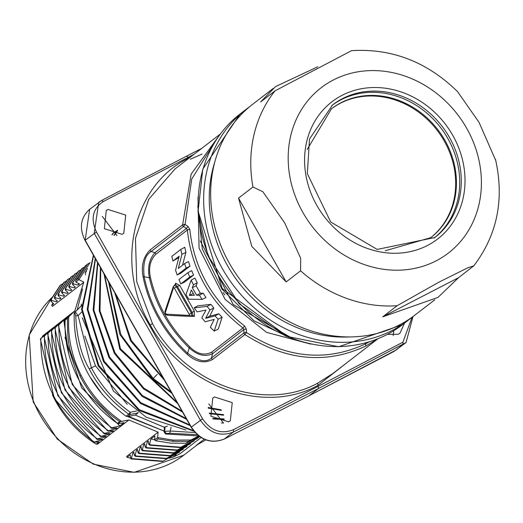 <?xml version="1.0" encoding="UTF-8"?>
<svg xmlns="http://www.w3.org/2000/svg" width="523" height="523" viewBox="0 0 523 523"><rect width="100%" height="100%" fill="white"/><g stroke="black" fill="none" stroke-linecap="round" stroke-linejoin="round"><path stroke-width="0.78" d="M205.859 439.889L196.203 445.38L204.205 439.215M201.054 437.542L180.082 453.703L172.78 457.298L176.186 454.677M133.973 453.095L132.914 452.846L131.338 458.553L130.887 458.9L130.207 454.932L127.082 457.337L126.664 456.416L158.123 432.168L128.9 419.982L97.468 444.21L96.134 444.145L99.063 441.889M42.271 336.884A104.306 91.754 52.4 0 1 42.35 336.217L74.815 310.878L83.602 282.701M83.68 282.322L52.398 306.432L51.685 305.38L52.921 303.072M223.066 292.625L224.812 294.894M83.726 282.1L78.888 279.648L89.505 263.435M74.815 310.878L68.775 316.775C67.572 336.832 71.684 356.366 81.111 375.357M128.9 419.982L121.539 421.381C104.267 409.502 90.786 394.165 81.117 375.357L79.98 375.972C70.389 351.495 67.415 350.253 67.447 318.304L65.159 320.069L65.31 319.592L70.219 314.741L63.871 320.691L66.552 317.566L65.31 318.527M158.123 432.168L157.619 437.548L173.172 440.105L190.888 440.006L198.773 435.973M90.616 377.802L102.469 394.551M127.527 416.491L164.078 431.096L128.397 416.373M75.776 282.034L75.724 280.465L78.097 278.635L87.616 264.082L90.146 262.67M78.097 278.635L78.895 279.635L75.796 282.041L79.516 283.93L78.051 285.061L78.829 283.577M51.679 305.386L53.712 303.817L51.012 301.294L50.757 299.797L60.256 285.212L62.865 283.701M50.757 299.797L51.208 299.45L51.927 300.594L56.419 301.732L57.321 301.039L54.621 298.515L54.359 297.018L63.865 282.433L66.467 280.923M54.359 297.018L54.81 296.672L55.53 297.816L60.021 298.953L60.923 298.26L58.223 295.737L57.968 294.24L67.467 279.655L70.075 278.144M57.968 294.24L58.419 293.893L59.132 295.037L63.629 296.175L64.532 295.482L61.832 292.958L61.57 291.461L71.069 276.876L73.678 275.366M61.57 291.461L62.021 291.115L62.74 292.259L67.232 293.396L68.134 292.703L65.434 290.18L65.172 288.683L74.678 274.098L77.286 272.588M65.172 288.689L65.623 288.336L66.343 289.481L70.84 290.618L71.743 289.925L69.036 287.402L68.781 285.911L78.28 271.326M68.781 285.911L69.232 285.558L69.951 286.702L74.443 287.84L75.345 287.147L72.645 284.623L72.383 283.133L81.889 268.547M72.383 283.133L72.834 282.78L73.553 283.924L78.051 285.061M87.616 264.082L85.197 265.952L75.724 280.465M84.223 267.175L81.889 268.541M80.888 269.809L78.28 271.319M72.834 282.78L82.34 268.194M74.443 287.84L74.979 286.807M69.232 285.558L78.731 270.973M70.84 290.618L71.376 289.585M65.623 288.336L75.129 273.751M67.232 293.396L67.774 292.364M62.021 291.115L71.52 276.53M63.629 296.175L64.166 295.142M58.419 293.893L67.918 279.308M60.021 298.953L60.563 297.92M54.81 296.672L64.309 282.087M56.419 301.732L56.955 300.699M51.208 299.45L60.707 284.865M52.352 394.741A104.306 91.754 52.4 0 0 96.134 444.145M65.303 318.52L58.864 324.901L61.701 321.305M61.694 321.299L55.261 327.679L58.099 324.083M58.092 324.077L51.653 330.458L54.49 326.862M54.484 326.855L47.606 333.576M99.056 441.896L93.61 442.268L101.769 439.797L102.665 439.111L97.513 439.47L96.886 439.268L97.33 438.921L105.378 437.025L106.274 436.332L100.488 436.489L61.4 392.773L47.613 333.576L50.888 329.64M50.881 329.634L44.442 336.014L47.286 332.419M47.279 332.412L40.84 338.793L44.573 334.504L42.35 336.217M67.447 318.304L68.775 316.768M100.488 436.489L108.98 434.247L109.876 433.554L104.724 433.913L104.097 433.711L104.541 433.364L112.589 431.468L113.478 430.775L107.699 430.932L116.191 428.69L117.087 427.997L111.935 428.357L111.307 428.154L111.752 427.807L119.793 425.912L124.01 422.662L118.544 423.689L117.387 423.401C100.488 411.483 87.269 396.251 77.744 377.698C68.454 359.033 64.264 339.819 65.153 320.069M117.387 423.401L119.662 421.649C102.737 409.744 89.511 394.519 79.98 375.972M121.539 421.381L119.662 421.649M93.61 442.268L54.287 398.506L40.402 339.133M94.062 441.922C58.197 415.569 40.461 381.189 40.84 338.793M101.769 439.797L100.874 439.242M96.886 439.268L57.792 395.551L44.004 336.354M105.378 437.025L104.482 436.463M97.337 438.921C61.681 412.549 44.05 378.247 44.448 336.014M108.98 434.247L108.084 433.691M100.939 436.143C65.283 409.771 47.658 375.468 48.051 333.236M104.097 433.711L65.002 389.995L51.215 330.798M112.589 431.468L111.693 430.913M104.548 433.364C68.892 406.992 51.261 372.69 51.653 330.458M107.699 430.932L68.611 387.216L54.823 328.019M116.191 428.69L115.295 428.134M108.15 430.586C72.494 404.214 54.863 369.911 55.261 327.679M111.307 428.154L72.213 384.438L58.426 325.247M119.793 425.912L81.621 387.739L64.989 337.361M111.759 427.807C76.103 401.435 58.471 367.133 58.864 324.901M68.709 353.796L63.871 320.691M66.166 341.231L64.322 320.344M154.56 439.908L157.619 437.548L158.051 438.921L155.704 440.732L154.56 439.908L154.926 435.881L150.938 438.954L149.65 443.628L150.238 444.87L149.787 445.217L148.787 444.289L148.231 441.039L147.336 441.732L146.041 446.407L146.63 447.649L146.179 447.995L145.185 447.067L144.629 443.818L143.727 444.511L142.439 449.185L143.027 450.427L142.576 450.774L141.576 449.845L141.02 446.596L140.125 447.289L138.83 451.964L139.419 453.206L138.974 453.552L137.974 452.624L137.418 449.375L136.516 450.068L135.228 454.742L135.817 455.984L135.365 456.331L134.365 455.402L133.816 452.153L132.914 452.846M155.704 440.732L170.485 443.138L185.927 443.269L188.345 441.399L172.851 441.301L158.051 438.921M173.172 440.105L172.851 441.301M190.888 440.006L188.345 441.399M185.927 443.269L199.433 436.463M180.84 447.23L196.91 438.699L199.629 436.6M180.396 447.577L180.847 447.23L150.238 444.87M176.794 450.355L194.21 440.784M173.185 453.134L190.601 443.563M169.583 455.912L186.999 446.341M165.974 458.691L183.39 449.12M162.372 461.469L179.788 451.898M127.082 457.337A104.306 91.754 52.4 0 0 130.763 458.174M169.079 458.187A104.306 91.754 52.4 0 0 172.78 457.298M162.372 461.463L130.887 458.9M162.823 461.123L131.338 458.553M178.886 452.591L177.846 452.859M165.974 458.684L135.365 456.331M166.425 458.344L135.817 455.984M182.494 449.813L181.448 450.081M137.582 450.316L136.516 450.068M169.583 455.906L138.974 453.552M170.034 455.566L139.419 453.206M186.096 447.034L185.057 447.302M141.184 447.538L140.125 447.289M173.185 453.127L142.576 450.774M173.636 452.787L143.027 450.427M189.699 444.256L188.659 444.524M144.793 444.759L143.727 444.511M176.794 450.349L146.179 447.995M177.238 450.009L146.63 447.649M193.307 441.477L192.268 441.745M148.395 441.981L147.336 441.732M180.396 447.57L149.787 445.217M196.91 438.699L193.333 439.575M154.573 439.758L150.938 438.954M198.74 435.947L165.601 433.992L164.013 431.808L164.425 427.317L135.254 415.085L127.455 416.55L126.069 416.223C90.786 389.87 73.482 355.614 74.155 313.454L74.626 312.368L81.15 305.994L81.451 304M85.517 274.83L85.19 272.653L87.531 268.547M136.536 411.026L130.24 412.268C113.811 400.54 100.854 385.693 91.375 367.715L78.097 315.604L75.266 311.878L81.836 305.465M164.425 427.317L167.419 426.127M127.246 404.364L95.487 365.839L84.87 336.067M137.974 412.281L138.059 412.928L135.254 415.085M138.059 412.928L130.096 414.517L130.24 412.268L128.71 414.19A1.915 1.687 52.4 0 0 130.096 414.517L127.455 416.55M126.069 416.223L128.71 414.19C111.281 401.435 98.121 386.353 89.23 368.944C81.327 355.385 76.822 337.74 75.737 316.003L74.796 312.957L74.155 313.454M75.737 316.003L78.104 315.598L81.712 312.068M89.23 368.944L95.487 365.845M197.204 434.691L169.851 433.26L166.183 433.541L165.601 433.992M169.851 433.26L171.06 427.173M170.609 431.017L164.595 431.357L164.013 431.808M195.027 432.547L170.616 431.024M185.894 430.043L146.25 417.23L113.38 391.054L82.261 317.899M93.414 255.191L81.562 309.315L98.2 366.028L139.144 410.535L193.889 431.24M95.264 258.44L87.236 309.42L103.495 361.661L140.556 403.521L190.267 425.676M95.506 258.865L87.942 309.453L104.169 361.151L140.759 402.677L189.869 424.977M117.485 230.375L113.524 232.67L111.909 234.762M97.566 262.487L93.114 309.91L108.921 357.529L142.164 396.434L186.691 419.387M114.197 232.153L112.138 234.84M97.866 263.017L93.839 309.982L109.595 357.013L142.348 395.551L186.234 418.583M221.373 423.015L223.589 422.911M117.59 230.231L113.981 235.357M100.409 267.501L99.233 310.74L114.347 353.391L143.603 388.968L182.579 412.137M213.286 419.047L224.145 419.42M117.616 230.578L114.276 235.409M100.789 268.168L99.985 310.865L115.021 352.875L143.753 388.033L182.037 411.183M212.658 418.426L224.158 418.91M103.959 273.745L119.767 349.253L177.761 403.658M209.52 413.726L223.694 415.19M104.463 274.627L120.447 348.736L177.094 402.488M209.252 413.072L223.537 414.641M108.549 281.819L119.839 334.387L152.657 379.129L171.871 393.289M208.252 408.143L221.458 410.418M109.202 282.969L120.898 334.661L153.331 378.606L171.034 391.825M114.668 292.599L130.613 340.963L164.503 380.326M115.59 294.214L131.293 340.453L163.438 378.443M124.559 310.002L153.363 360.72M126.403 313.257L151.356 357.183M393.812 330.693L393.191 335.55M406.083 342.526L394.028 351.43L309.165 395.689L224.217 439.078L233.304 432.07L318.54 388.465L406.07 342.526L412.993 316.552M208.795 403.913L223.524 423.14M102.273 216.398L117.002 235.625M347.618 362.145L317.847 385.418C263.664 415.465 183.253 386.347 150.251 324.966C114.347 265.043 132.737 184.939 188.698 158.083L189.96 157.443M228.623 421.852L210.867 416.19L212.802 398.029L214.489 396.957L232.245 402.618L230.31 420.78L228.623 421.852M122.101 234.337L104.345 228.675L106.28 210.514L107.967 209.448L125.723 215.103L123.788 233.265L122.101 234.337M404.495 323.142L399.971 333.21L398.297 334.275L387.373 334.367M224.092 439.137L224.217 439.072C211.187 444.014 200.224 440.013 191.32 427.075L85.171 240.214L89.649 209.318M194.098 154.252L103.364 201.512L101.704 200.407L98.729 202.323L94.199 233.258L200.348 420.119C209.252 433.051 220.242 437.038 233.304 432.07A1.915 0.896 62.9 0 0 233.081 429.854L318.317 386.249L402.893 342.212L412.091 317.206M332.791 373.566L317.624 383.209C264.141 412.621 185.227 384.163 152.468 323.639L136.732 281.701L135.45 238.462L148.774 199.256L175.068 168.916M377.704 338.839L365.93 345.978C326.228 364.59 285.885 360.785 244.901 334.557L246.464 332.517L246.346 329.176L244.62 325.973C212.384 301.026 194.118 268.874 189.823 229.512L187.947 226.387L185.077 224.465L191.745 179.016L215.077 141.687M369.264 341.839L365.708 343.761C326.568 362.099 286.82 358.353 246.464 332.517A1.915 0.569 -2 0 0 243.973 332.909A1.915 1.687 -127.6 0 0 244.901 334.557L212.482 359.536C204.297 363.838 195.746 361.994 186.835 354.006L187.665 353.234L189.189 347.873C197.171 355.189 204.918 357.163 212.43 353.79L243.855 329.568A1.915 0.569 -2 0 1 246.346 329.176M186.835 354.006A129.188 113.641 -127.6 0 1 143.145 277.105C140.975 265.795 143.315 256.715 150.179 249.863A1.915 1.687 52.4 0 0 151.121 251.498L183.534 226.518L185.077 224.465A1.915 0.562 -2.7 0 0 182.592 224.883L191.156 174.12L220.098 134.326M212.482 359.536A1.915 1.687 -127.6 0 1 211.56 357.895C206.193 362.838 198.224 361.288 187.665 353.234A128.625 113.145 52.4 0 1 144.165 276.667C142.714 263.566 145.034 255.178 151.121 251.498L154.978 252.661C149.251 259.173 147.394 267.567 149.401 277.837L144.165 276.667A1.915 0.445 -11.5 0 0 143.145 277.105M197.969 197.236L199.067 248.124L225.099 299.385L266.534 332.36L310.917 344.147M211.567 352.188A1.915 1.687 52.4 0 1 212.43 353.79L211.56 357.895L243.973 332.909L243.855 329.568L242.992 327.967C210.259 302.64 191.706 269.979 187.345 230.002L186.404 228.44L154.978 252.661A1.915 1.687 -127.6 0 1 155.913 254.224C150.199 260.003 148.369 267.724 150.421 277.386A1.915 0.425 167.4 0 1 149.401 277.837A124.964 109.922 52.4 0 0 189.189 347.873L190.026 347.109C197.282 354.123 204.46 355.817 211.567 352.188L242.992 327.967L244.62 325.973M218.137 319.226L215.012 315.872L205.65 318.311L209.913 309.936L207.134 306.4L194.196 307.812L197.877 305.798L210.926 304.366L213.815 307.988L209.651 316.206L218.869 313.793L222.138 317.226L218.248 329.117L214.201 331.072L218.137 319.226L222.138 317.226M199.4 295.22L196.628 295.273L192.301 287.67L193.432 284.741L191.163 280.145L194.909 278.066L197.249 282.832L196.112 285.761L200.387 293.259L203.153 293.207L205.984 297.535L202.113 299.404L199.4 295.22L203.153 293.207M191.699 270.62L193.575 275.111L184.56 282.06L180.781 283.911L178.951 279.583L187.901 272.686L191.699 270.62M186.136 268.083L184.593 263.612L188.45 261.513L190.019 266.168L186.136 268.083L177.186 274.98L175.558 270.254L179.186 256.218L172.923 261.042L178.801 257.623M184.593 263.612L178.317 268.449L181.919 254.328L180.788 249.445L184.796 247.268L185.9 252.321L182.527 265.2M177.186 274.98L181.004 273.111L190.019 266.168M175.604 283.191L174.989 284.878M190.973 316.304L194.464 316.363L194.249 310.982L179.709 285.368L175.65 283.178M170.348 315.461L185.783 316.186M214.201 331.072L210.331 327.287L214.201 319.396L205.186 321.789L201.793 317.834L206.01 310.061L197.106 311.865L194.196 307.812M207.134 306.4L210.926 304.366M209.913 309.936L213.815 307.988M205.65 318.311L209.651 316.206M215.012 315.872L218.869 313.793M202.113 299.404L188.666 299.189L186.005 294.521L191.163 280.145M189.378 295.41L194.386 295.325L191.372 290.03L189.378 295.41L193.255 293.396M196.628 295.273L200.387 293.259M192.301 287.67L196.112 285.761M193.432 284.741L197.249 282.832M180.781 283.911L189.731 277.013L193.575 275.111M189.731 277.013L187.901 272.686M180.788 249.445L171.838 256.335L172.923 261.042M181.919 254.328L185.9 252.321M175.636 283.211L175.584 284.545L177.441 286.473L179.709 285.368M194.249 310.982L192.203 312.466L177.441 286.473L176.571 286.931L191.32 312.904L191.634 316.101M194.464 316.356L192.549 315.604M192.941 315.546L192.203 312.466L191.326 312.924M193.177 315.467L190.627 316.33M191.758 315.977L191.268 316.206L189.313 315.408L166.085 314.16L165.288 312.747L173.531 287.67M191.268 312.917L189.267 314.382L189.319 315.402M174.675 285.257L173.414 286.597L173.525 287.657L174.309 288.055L176.584 286.964M173.956 285.761L174.309 285.31M174.486 285.264L176.571 286.931M200.263 240.946L233.193 304.536L294.364 339.519M288.513 337.302L222.177 288.441L197.942 210.658M293.965 339.375L254.086 320.874L222.014 289.206L202.309 248.955L197.792 205.925M411.496 317.624A133.019 117.008 -127.6 0 1 408.058 320.396A133.019 117.008 -127.6 0 1 234.18 286.467A133.019 117.008 -127.6 0 1 245.666 109.68A133.019 117.008 -127.6 0 1 249.223 107.058M349.469 336.93A129.188 113.641 -127.6 0 1 214.75 162.123M434.822 299.771L415.059 315.003A133.019 117.008 -127.6 0 1 399.376 324.973A133.019 117.008 -127.6 0 1 235.036 272.483A133.019 117.008 -127.6 0 1 252.668 104.286L273.32 88.367M300.568 270.809L286.146 281.923L251.785 246.34L238.534 198.112L252.955 186.999L262.86 191.732L284.656 222.818L300.699 258.342L300.568 270.809A133.019 117.008 52.4 0 0 397.107 305.739L382.686 316.853L437.98 297.41L458.514 277.713L473.779 265.861C497.229 234.951 504.479 199.492 495.523 159.476M495.784 160.594L479.101 122.46L457.599 91.675C427.173 61.864 391.832 48.194 351.574 50.659L275.026 90.845L260.611 101.959L275.516 86.602L317.801 66.767M286.146 281.923L238.534 198.112M397.107 305.739L438.797 282.224L467.588 267.881L473.779 265.861M458.514 277.713L382.686 316.853M331.83 105.509A83.732 73.658 -127.6 0 1 447.845 138.523A83.732 73.658 -127.6 0 1 434.044 238.142M331.072 109.104A81.34 71.553 -127.6 0 1 444.164 140.877A81.34 71.553 -127.6 0 1 430.37 237.958M208.246 407.456L220.954 409.757M93.617 255.538L82.255 309.289L98.834 365.44L139.268 409.646L193.386 430.599M51.98 297.522L29.21 334.962L33.171 401.952L57.321 439.13L93.316 464.156L134.234 472.341L183.756 455.2A102.874 90.492 -127.6 0 1 40.258 415.373A102.874 90.492 -127.6 0 1 51.967 297.541M51.012 301.294L51.927 300.594M54.621 298.515L55.53 297.816M58.223 295.737L59.132 295.037M61.832 292.958L62.74 292.259M65.434 290.18L66.343 289.481M69.043 287.402L69.951 286.702M72.645 284.623L73.553 283.924M67.768 317.703L65.31 319.592M64.604 319.736L64.048 320.168M59.145 324.325L58.602 324.75M55.543 327.104L54.993 327.529M51.934 329.882L51.391 330.307M48.332 332.661L47.783 333.086M44.723 335.439L44.18 335.858M41.121 338.218L40.572 338.636M117.969 423.65L120.467 421.728M97.513 439.47L98.089 439.026M101.122 436.692L101.697 436.247M104.724 433.913L105.3 433.469M108.326 431.135L108.908 430.69M111.935 428.357L112.51 427.912M149.65 443.628L148.787 444.289M146.041 446.407L145.185 447.067M142.439 449.185L141.576 449.845M138.83 451.964L137.974 452.624M135.228 454.742L134.365 455.402M74.796 312.957A1.915 1.687 -127.6 0 1 75.266 311.878L74.626 312.368M85.19 272.653L86.478 271.666M166.183 433.541L164.595 431.357L165.144 426.761M157.318 374.252L152.657 379.123M393.891 351.495A1.915 0.896 -117.5 0 0 393.963 351.469A1.915 0.896 -117.5 0 0 394.028 351.43L403.115 344.422L402.893 342.212M309.021 395.761L224.151 439.117C211.076 444.145 200.08 440.183 191.156 427.245L202.564 418.792C210.756 430.756 220.928 434.443 233.081 429.854M397.009 349.521L309.1 395.728L318.54 388.465L317.624 383.209M201.61 148.46L186.698 156.076M188.836 158.312L188.228 157.253L186.561 156.148L101.815 200.348M101.704 200.407L186.561 156.148M103.364 201.512C92.721 208.605 90.407 218.745 96.415 231.931L202.564 418.792M96.415 231.931L85.027 240.377C79.006 227.93 80.555 217.568 89.649 209.305M150.179 249.863L182.592 224.883A1.915 1.687 -127.6 0 0 183.534 226.518L186.404 228.44L187.947 226.387M365.93 345.978L365.27 342.983M150.421 277.386C156.704 304.196 169.903 327.437 190.026 347.109M189.823 229.512A1.915 0.536 -4.9 0 0 187.345 230.002L155.913 254.224M167.438 315.264L166.085 314.16M174.303 288.055L189.267 314.388M164.987 311.433L165.288 312.747M240.155 113.929A133.019 117.008 52.4 0 0 228.669 290.71A133.019 117.008 52.4 0 0 402.547 324.646L338.669 346.749L285.787 336.165L239.201 303.785L207.945 255.655L198.014 211.939L202.8 169.047L240.155 113.929L245.666 109.68M275.026 90.845A133.019 117.008 52.4 0 0 252.955 186.999M466.627 128.155A104.306 91.754 52.4 0 0 299.391 113.184A104.306 91.754 52.4 0 0 388.373 269.829A104.306 91.754 52.4 0 0 466.627 128.155M316.853 205.454A86.602 76.181 52.4 0 0 427.454 245.477A86.602 76.181 52.4 0 0 452.741 135.32A86.602 76.181 52.4 0 0 342.14 95.304A86.602 76.181 52.4 0 0 316.853 205.454M449.407 137.314A83.732 73.658 52.4 0 0 332.602 104.901L309.505 139.033L307.328 173.616L330.68 221.974L377.175 249.419L434.829 237.547A83.732 73.658 52.4 0 0 449.407 137.314M307.197 149.473L331.438 108.823A81.34 71.553 -127.6 0 1 437.764 129.573A81.34 71.553 -127.6 0 1 430.743 237.677L385.248 250.752M152.468 323.639L150.251 324.966M183.756 455.2L197.145 444.883M82.51 289.062L77.214 309.845M201.643 148.44L186.633 156.109M191.156 427.245L85.007 240.39M101.763 200.368L89.642 209.311M220.301 134.058L175.113 168.883M378.018 338.714L332.837 373.533M173.335 286.467L164.967 311.414L165.209 313.584L166.098 314.728L167.465 315.284L190.62 316.343M174.296 285.264L175.447 284.617M190.954 316.147L191.647 315.892M408.058 320.396L402.547 324.646M190.3 159.227L202.1 154.069"/></g></svg>
